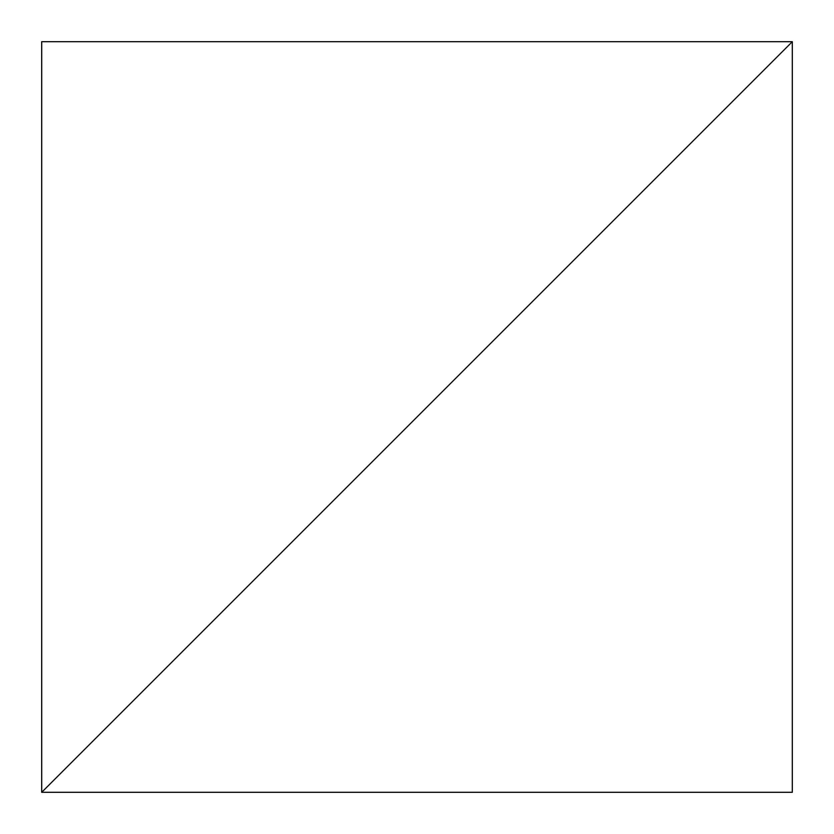 <?xml version="1.0" encoding="UTF-8"?>
<svg xmlns="http://www.w3.org/2000/svg" width="834" height="834" viewBox="0 0 834 834"><rect width="100%" height="100%" fill="white"/><g stroke="black" fill="none" stroke-linecap="round" stroke-linejoin="round"><path stroke-width="0.63" stroke-dasharray="4.17 3.13" d="M41.7 792.3L792.3 41.7L41.7 41.7L41.7 792.3L792.3 792.3L792.3 41.7L41.7 792.3"/><path stroke-width="1.25" d="M41.7 792.3L792.3 41.7L41.7 41.7L41.7 792.3L792.3 792.3L792.3 41.7L41.7 792.3"/></g></svg>
